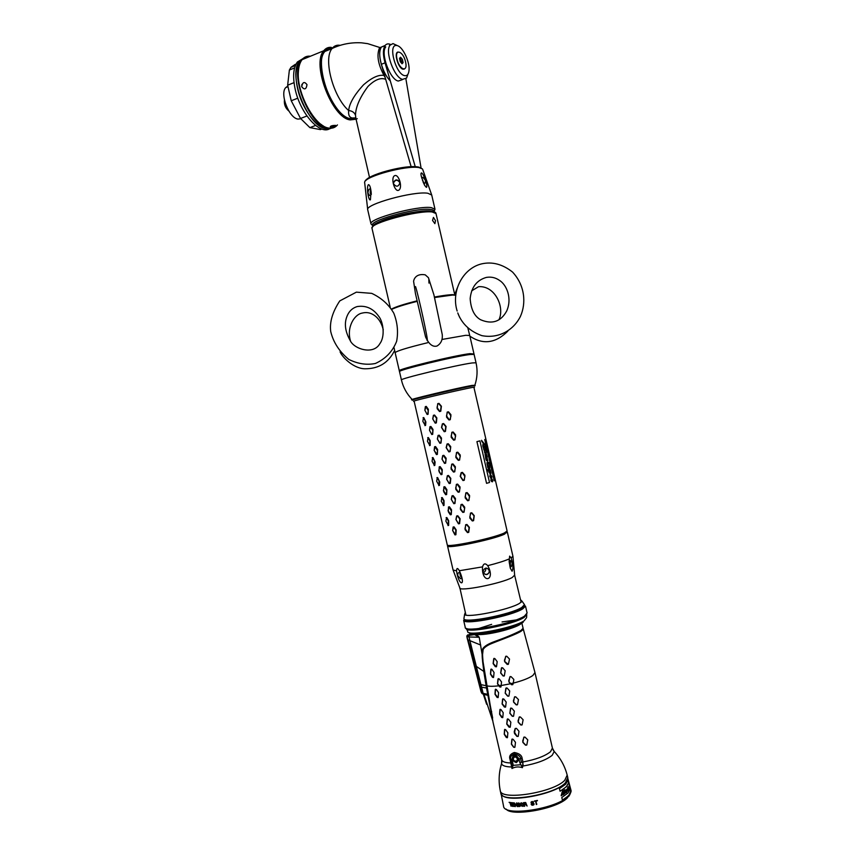 <?xml version="1.0" encoding="UTF-8"?>
<svg xmlns="http://www.w3.org/2000/svg" width="855" height="855" viewBox="0 0 855 855"><rect width="100%" height="100%" fill="white"/><g stroke="black" fill="none" stroke-linecap="round" stroke-linejoin="round"><path stroke-width="1.28" d="M522.822 766.272L521.678 766.679M465.334 612.458L464.596 614.446C466.712 618.379 509.398 609.797 519.551 603.341L522.042 601.183L520.503 599.718M522.063 608.429C510.873 615.686 463.421 624.77 464.147 619.597L463.923 618.614C463.186 623.765 510.638 614.67 521.839 607.424L524.468 604.635L524.703 605.618L522.063 608.429M466.766 628.564C471.383 632.208 513.908 623.423 523.976 616.69L526.274 614.82M478.244 629.002L479.249 628.543M515.052 620.281L516.153 620.249M463.645 620.388L463.763 620.57C465.312 625.165 511.835 615.953 522.79 608.813L525.504 606.11L527.097 613.003L524.478 616.124C512.882 623.861 463.485 633.095 465.238 627.292L463.645 620.388M517.788 805.624L518.921 806.639L520.193 806.051L519.979 805.025L518.034 804.042L518.354 803.411L519.637 803.764L518.932 802.995L517.788 803.187L517.66 804.128L519.84 805.667L517.98 805.677M532.013 805.239L532.58 805.154M532.964 805.089L534.151 804.063L533.445 803.134L531.66 802.952L531.96 802.001L533.488 802.14L532.248 801.456L531.019 802.247L531.222 803.187L533.648 804.074L532.387 804.801L531.158 804.427L532.077 805.26L533.509 805.004M562.43 793.515L562.163 794.915M564.952 791.238L564.738 791.794M561.949 793.729L561.778 795.214M561.895 792.703L562.237 792.019M511.418 765.759L513.128 764.904L511.418 765.77M566.438 792.115L566.769 792.916M567.453 791.153L566.908 789.112L567.1 791.484L566.598 791.677L566.245 789.721L565.24 792.756L564.781 789.699L564.108 790.202L564.396 793.376L563.947 790.64L563.306 791.954L563.402 794.145L563.263 790.619L562.483 791.132L561.169 795.481L562.034 795.236L562.216 793.643L563.338 794.69L567.453 791.164M564.984 798.581L565.86 797.801L564.984 798.581M513.289 683.113L513.834 679.436L511.098 676.647L509.837 676.946L508.896 681.948L511.589 684.759L512.861 684.438L513.289 683.113C522.405 680.751 528.924 678.207 532.857 675.514L534.963 672.532L552.416 748.104L550.47 751.78C544.827 756.205 535.668 759.603 522.971 761.965L522.106 758.235C521.764 755.318 519.177 753.394 514.325 752.496C510.317 753.96 508.875 756.215 509.997 759.272L511.985 768.538C515.138 766.753 518.622 766.465 522.458 767.683L522.971 761.965L519.829 762.671L522.458 767.683M500.977 686.8L501.554 681.937L499.192 678.902L497.984 679.062L497.471 683.882L499.758 686.96L500.977 686.8M511.985 768.538L513.16 765.353L512.84 763.259L510.852 762.981C505.316 762.799 502.27 761.741 501.703 759.806L493.014 722.165L483.032 661.663L486.506 685.795M507.443 737.512L507.859 732.821L505.626 729.668L504.546 729.71L504.236 734.306L506.363 737.544L507.443 737.512M502.804 717.441L503.221 712.739L500.998 709.597L499.919 709.65L499.609 714.267L501.725 717.495L502.804 717.441M498.176 697.381L498.583 692.657L496.36 689.525L495.291 689.6L494.981 694.239L497.097 697.434L498.176 697.381M514.913 747.142L515.48 742.322L513.096 739.265L511.867 739.404L511.376 744.16L513.684 747.281L514.913 747.142M510.264 727.028L510.841 722.197L508.447 719.151L507.229 719.29L506.737 724.067L509.046 727.167L510.264 727.028M505.626 706.914L506.192 702.073L503.809 699.037L502.59 699.187L502.099 703.975L504.407 707.064L505.626 706.914M518.258 736.198L518.996 731.271L516.441 728.353L515.287 728.481L514.475 733.462L516.965 736.433L518.258 736.198M514.165 732.115L515.148 728.578M513.609 716.052L514.347 711.125L511.792 708.207L510.499 708.442L509.826 713.327L512.316 716.298L513.609 716.052M508.96 695.917L509.698 690.979L507.143 688.072L505.85 688.307L505.187 693.202L507.667 696.162L508.96 695.917M526.819 744.876L527.77 739.874L525.023 737.117L523.752 737.405L522.854 742.386L525.547 745.197L526.819 744.876M522.159 724.73L523.121 719.728L520.374 716.96L519.103 717.26L518.194 722.24L520.898 725.051L522.159 724.73M517.51 704.584L518.472 699.582L515.715 696.814L514.443 697.114L513.545 702.094L516.249 704.905L517.51 704.584M483.032 661.663C482.402 654.909 482.444 650.826 483.161 649.415C484.667 646.882 488.654 644.456 495.13 642.126C502.783 639.145 516.976 634.015 521.144 631.193L523.036 628.703M493.591 677.267L494.062 672.5L491.903 669.358L490.856 669.433L490.471 674.125L492.533 677.342L493.591 677.267M496.541 666.537L497.193 661.642L494.874 658.596L493.709 658.756L493.121 663.598L495.355 666.708L496.541 666.537M504.365 675.739L505.166 670.758L502.665 667.819L501.404 668.054L500.645 673.003L503.082 675.984L504.365 675.739M508.436 664.121L509.516 659.087L506.812 656.277L505.604 656.555L504.578 661.588L507.207 664.431L508.436 664.121M505.187 693.202L506.224 687.869M508.789 696.205L507.795 696.066L505.305 693.116M509.826 713.327L510.852 708.015M513.449 716.33L512.444 716.191L509.965 713.23M518.119 736.454L517.093 736.326L514.304 732.019M522.95 628.863L520.834 631.011C514.635 634.282 506.192 637.83 495.494 641.678C488.814 644.061 484.71 646.54 483.171 649.105L482.605 654.257M483 648.956C482.102 652.664 481.493 656.832 486.399 685.603L486.196 685.635C481.258 656.832 481.846 652.728 482.722 648.892L483 648.956C482.444 644.542 513.032 635.96 520.78 630.787L522.822 629.024M492.651 717.997L486.484 685.625M523.1 628.275L520.973 630.477C514.325 633.929 505.69 637.552 495.077 641.346C488.312 643.762 484.187 646.284 482.69 648.913L485.512 645.942M523.025 628.724L523.078 629.579L521.112 631.204C514.069 635.692 489.242 643.676 487.029 645.856M567.795 777.526L565.422 782.817C554.136 795.321 501.041 803.625 500.795 793.119L500.774 793.002M519.829 762.671L518.974 758.941C515.33 753.447 513 753.64 511.974 759.529L512.84 763.259M516.249 762.617C519.68 760.031 519.167 757.776 514.689 755.863C511.269 758.449 511.782 760.694 516.249 762.617M518.974 758.941L520.62 758.599C520.492 756.397 518.44 754.815 514.464 753.854C511.13 755.264 509.933 757.124 510.852 759.432L511.718 763.152M483.086 693.287L483.919 694.442L487.906 695.329L492.886 721.364M491.059 710.259L491.678 711.734M467.909 635.468L467.749 634.827L467.172 635.586M483.577 694.42L483.289 693.437M482.69 648.913L482.124 654.332L483.77 671.41L486.516 688.019L481.643 687.185L483.064 693.223L468.978 636.986L466.809 636.377C466.937 635.596 467.717 635.265 469.149 635.383L474.514 634.581L479.217 637.242L468.978 636.986L469.149 635.393L474.632 634.634M468.091 640.042L476.075 666.195L483.064 693.213M486.516 688.019L487.713 694.324L483.641 693.469L492.64 720.541M492.074 715.432L492.694 720.776M485.277 634.175L485.18 633.213M482.124 654.332L479.217 637.242L476.459 634.389L478.576 634.549C489.434 635.126 518.547 627.452 521.251 623.338M480.734 645.055L467.92 639.85L466.83 636.419M498.422 631.877L498.209 630.798M496.274 625.978L495.665 625.721M513.78 621.093L512.305 621.211M485.213 627.72L488.451 627.549M490.749 633.395L488.494 632.711M483.77 671.41L476.075 666.205L467.931 639.882M466.851 635.853L469.192 635.34M495.227 626.202L494.062 626.063M476.075 635.457L476.459 634.389M487.713 694.324L487.906 695.329M512.69 684.705L511.739 684.652L509.046 681.841L508.757 680.559L510.232 676.519M500.816 687.099L497.599 683.786L498.337 678.635M517.532 760.341L514.86 761.452M511.579 763.088L510.959 763.451M511.151 764.413L512.85 763.323M516.089 761.677L517.093 761.239M517.361 704.841L516.388 704.787L513.684 701.987L513.395 700.705L514.817 696.697M522.02 724.965L521.037 724.933L518.344 722.133L518.045 720.851L519.455 716.853M526.691 745.1L525.697 745.079L522.993 742.268L522.694 740.996L524.094 737.01M505.476 707.192L502.227 703.879L502.922 698.77M510.136 727.295L506.865 723.961L507.549 718.884M514.785 747.388L513.812 747.174L511.504 744.053L512.177 739.009M498.048 697.637L495.12 694.142L495.59 689.205M502.687 717.687L499.748 714.171L500.207 709.276M507.336 737.747L504.365 734.21L504.824 729.336M508.255 664.399L504.717 661.492L504.461 660.22L506.01 656.148M504.172 676.048L503.21 675.888L500.774 672.906L501.789 667.616M496.36 666.847L493.26 663.512L494.072 658.329M493.453 677.555L490.599 674.039L491.176 669.038M562.462 800.13L568.628 795.663L571.087 791.196L570.413 788.631L567.944 793.066L561.767 797.523L562.462 800.13M560.1 791.228L566.299 786.824L568.778 782.453L568.105 779.91L565.625 784.259L559.427 788.652L560.1 791.228M501.853 794.883C507.218 803.283 555.077 794.498 565.326 783.127L567.656 779.685M511.162 802.631L509.088 802.321L510.029 802.856L511.055 806.19L510.35 802.909L511.162 802.631M514.411 806.083L512.637 805.934L512.369 804.683L513.802 804.341L512.273 804.213L512.06 803.198L513.716 802.866L511.611 802.685L512.391 806.372L514.411 806.083M515.362 806.596L514.667 803.379L517.489 806.639L516.698 802.952L516.986 806.094L514.208 802.888L515.362 806.596M521.293 802.813L520.449 803.732L520.877 805.699L522.971 806.372L523.089 803.561L521.293 802.813M524.414 804.651L525.643 804.523L527.108 806.051L525.665 802.503L523.538 802.642L524.339 806.34L524.414 804.651M537.389 800.419L534.204 801.092L535.615 801.221L536.32 804.534L536.117 801.114L537.389 800.419M536.801 804.341L535.732 801.092L534.343 801.06M537.453 800.718L536.256 801.082M525.686 804.031L524.307 804.17L524.062 802.995L525.675 802.909L525.686 804.031M521.133 803.379L522.822 803.978L522.982 805.731L521.988 806.041L520.877 803.786L522.8 803.561L522.918 805.795M565.743 791.719L565.764 790.448L565.743 791.719M562.665 793.023L562.537 791.452L562.665 793.023M568.511 788.962L568.404 787.69L568.511 788.962M569.302 788.363L568.917 786.814L569.302 788.363M569.665 786.408L569.419 785.147L569.665 786.408M567.795 786.867L567.56 789.817L567.923 790.629L568.778 789.999L568.917 788.267L569.291 790.351L569.387 787.37L569.761 788.182L569.943 787.444L569.345 784.89L569.687 787.647L569.206 785.585L568.19 790.17L567.795 786.867M567.998 780.626L568.49 782.475C568.34 785.093 565.529 787.979 560.068 791.11M570.317 789.347L570.809 791.217C570.648 793.9 567.848 796.839 562.43 800.013M561.756 795.246L561.254 795.802M563.595 793.835L563.007 794.733M564.439 793.312L564.033 794.06M565.198 792.756L564.92 793.429M566.544 789.71L567.196 791.099M566.01 789.935L566.416 790.961M564.524 789.892L565.07 792.286M564.054 791.441L564.236 793.226M563.007 790.789L563.274 793.996M562.291 791.837L562.184 793.162M565.39 790.896L565.839 792.243M511.023 806.051L510.157 802.738L509.259 802.343M511.215 802.888L510.521 802.931M513.876 804.683L512.53 804.694M513.791 803.208L512.209 803.208M514.486 806.425L512.519 806.254L511.771 802.706M517.467 806.532L514.881 803.689M516.901 805.688L516.463 802.952M515.33 806.468L514.357 802.898M519.701 805.955L519.722 805.079L517.916 804.331L517.874 803.112M520.022 806.318L518.696 806.447L517.948 805.624M519.584 803.657L518.194 803.486M523.249 806.147L521.197 805.902L520.813 803.016M533.445 804.427L533.509 803.518L531.34 803.08L531.361 801.808M533.841 804.737L532.195 805.143L531.329 804.405M533.435 802.054L531.735 802.118M527.054 805.966L525.761 804.416L524.553 804.63M524.746 806.201L523.688 802.621M525.943 803.86L525.793 802.792L524.201 802.984M514.71 755.938C519.081 757.808 519.594 760.01 516.228 762.542C511.856 760.661 511.354 758.46 514.71 755.938M514.902 756.793C512.423 758.663 512.797 760.298 516.035 761.677C518.515 759.806 518.141 758.182 514.902 756.793M511.824 767.694L512.412 767.758M475.882 634.015L476.203 635.286M482.754 693.651L483.214 693.811C482.305 694.239 481.483 693.202 480.788 690.755L467.161 637.477M482.338 628.115L480.777 628.714M481.429 628.275L479.356 628.885M468.006 635.468L471.191 633.641M473.606 633.876L473.702 634.741M485.362 681.574L485.779 683.423M486.292 685.614L486.923 688.371M482.466 690.701L481.557 690.808L483.257 693.982M484.101 634.292L483.887 633.384M471.693 385.573C458.098 387.871 407.119 400.364 412.238 399.467L413.692 399.36C411.725 399.061 458.12 388.063 470.346 385.947L471.917 385.53M469.502 353.927L473.232 353.906M400.525 370.942C391.654 370.995 452.958 355.819 469.363 353.949M491.7 477.881L491.914 476.684L490.214 473.905L490.994 473.307L490.278 469.78L489.21 469.342L489.883 467.899L487.425 464.318L488.558 463.538L489.733 464.938L489.391 466.178L490.161 466.007L489.135 462.79L487.585 461.903L486.944 462.737L487.703 467.29L489.349 470.036L487.446 469.63L487.735 470.913L488.825 471.126L490.385 474.621L489.755 476.15L490.941 478.212L491.294 481.258L492.469 481.76L492.726 480.211L490.257 476.609L491.165 476.096L491.7 477.881M414.098 401.091L447.261 544.827C446.128 548.108 492.843 538.447 504.3 532.986L507.101 531.019L473.905 387.283M485.394 445.177L481.515 440.314L483.823 444.675L482.722 445.712L484.967 452.894L485.8 459.06L486.377 460.418L487.446 459.039L487.81 460.738L487.019 457.799L486.463 459.445L486.025 458.814L485.779 456.912L487.339 457.019L486.271 453.46L484.635 451.878L486.944 452.252L486.431 450.008L486.41 450.788L485.052 450.339L483.994 449.11L485.277 449.025L485.726 449.997L485.982 448.832L485.02 446.93L484.432 447.475L483.225 446.096L485.522 446.545L485.929 447.475L485.394 445.177M495.13 480.382L485.629 439.256L484.732 439.555L494.265 480.831L495.13 480.382M474.247 515.651L471.768 512.776L470.485 513.075L469.833 518.077L472.313 520.962L473.595 520.663L474.247 515.651M469.577 495.451L467.108 492.576L465.825 492.875L465.173 497.877L467.642 500.763L468.925 500.464L469.577 495.451M464.917 475.252L462.437 472.377L461.166 472.676L460.193 476.331L462.983 480.563L464.265 480.264L464.917 475.252M460.257 455.052L457.778 452.177L456.506 452.477L455.843 457.489L458.323 460.364L459.605 460.065L460.257 455.052M460.118 518.718L457.788 515.757L456.656 515.971L455.929 519.509L458.472 523.837L459.605 523.623L460.118 518.718M455.459 498.551L453.139 495.611L452.006 495.836L451.28 499.384L453.823 503.691L454.956 503.477L455.459 498.551M450.809 478.394L448.49 475.466L447.357 475.701L446.631 479.26L449.174 483.556L450.307 483.332L450.809 478.394M446.15 458.237L443.841 455.32L442.719 455.565L441.992 459.135L444.525 463.421L445.658 463.186L446.15 458.237M447.988 525.579L448.651 525.376L448.651 520.674L446.855 517.574L446.118 517.649M443.371 505.583L444.034 505.38L444.034 500.656L442.238 497.578L441.511 497.663M438.754 485.587L439.427 485.384L439.727 481.964L437.621 477.571L436.905 477.667M434.137 465.601L434.81 465.387L435.099 461.946L433.004 457.585L432.288 457.671M455.597 434.864L453.118 431.989L451.835 432.288L451.184 437.29L453.663 440.165L454.935 439.876L455.597 434.864M441.501 438.081L439.192 435.174L438.07 435.43L437.343 439.021L439.887 443.285L441.009 443.04L441.501 438.081M429.52 445.605L430.193 445.391L430.172 440.603L428.387 437.589L427.682 437.685M450.927 414.664L448.458 411.8L447.176 412.089L446.524 417.101L448.993 419.976L450.275 419.677L450.927 414.664M436.852 417.935L434.543 415.038L433.421 415.295L432.705 418.907L435.238 423.161L436.36 422.894L436.852 417.935M424.903 425.619L425.576 425.405L425.865 421.921L423.781 417.593L423.075 417.7M456.185 529.918L454.08 526.883L453.118 527.033L452.637 530.463L454.935 534.877L455.897 534.728L456.185 529.918M469.374 527.375L466.926 524.468L465.676 524.735L465.088 529.683L467.503 532.612L468.743 532.355L469.374 527.375M451.547 509.815L449.441 506.801L448.49 506.962L448.309 511.75L450.296 514.796L451.258 514.646L451.547 509.815M464.714 507.186L462.266 504.279L461.016 504.546L460.439 509.505L462.844 512.423L464.083 512.166L464.714 507.186M446.909 489.712L444.814 486.719L443.852 486.89L443.681 491.7L445.669 494.724L446.62 494.553L446.909 489.712M460.054 486.987L457.607 484.09L456.367 484.368L455.779 489.327L458.184 492.245L459.424 491.978L460.054 486.987M442.27 469.619L440.175 466.638L439.224 466.83L439.053 471.65L441.03 474.664L441.982 474.472L442.27 469.619M455.384 466.798L452.947 463.912L451.707 464.18L451.119 469.16L453.524 472.067L454.764 471.789L455.384 466.798M437.632 449.516L435.537 446.556L434.597 446.759L434.126 450.264L436.403 454.593L437.354 454.4L437.632 449.516M450.724 446.609L448.287 443.724L447.047 444.002L446.15 447.646L448.864 451.889L450.104 451.6L450.724 446.609M432.993 429.424L430.909 426.485L429.958 426.698L429.499 430.225L431.775 434.532L432.716 434.319L432.993 429.424M446.064 426.421L443.627 423.546L442.388 423.834L441.501 427.479L444.205 431.711L445.444 431.422L446.064 426.421M428.355 409.331L426.271 406.403L425.33 406.638L424.871 410.186L427.137 414.472L428.088 414.248L428.355 409.331M441.404 406.243L438.968 403.368L437.728 403.656L437.151 408.658L439.545 411.533L440.785 411.244L441.404 406.243M486.559 483.342L489.52 482.477L479.912 440.87L476.93 441.629L486.559 483.342M432.064 461.294L432.651 457.799L434.436 460.845L434.393 465.344L432.064 461.294M492.544 480.328L492.266 480.852L490.941 479.954L491.497 479.495L492.544 480.328M490.172 471.447L490.375 472.644L489.028 471.746L490.172 471.447M489.103 467.172L489.391 468.38L488.034 467.461L489.103 467.172M486.1 454.155L486.41 455.48L485.052 454.465L486.1 454.155M484.09 444.76L483.802 443.499L485.202 445.166L484.09 444.76M469.812 516.848L470.784 513.171L471.543 513L474.033 515.875L473.307 520.61L472.537 520.791L469.812 516.848M465.141 496.637L466.114 492.972L466.883 492.79L469.609 496.723L468.636 500.41L467.877 500.581L465.141 496.637M460.482 476.438L461.454 472.762L462.224 472.591L464.949 476.524L463.976 480.2L463.207 480.382L460.482 476.438M455.822 456.239L456.784 452.562L457.553 452.38L460.279 456.324L459.317 460.001L458.547 460.172L455.822 456.239M451.151 436.039L452.124 432.363L452.894 432.181L455.619 436.125L454.646 439.801L453.877 439.972L451.151 436.039M456.036 519.658L456.784 516.121L457.468 515.982L459.787 518.953L459.221 523.581L458.537 523.709L456.036 519.658M451.397 499.534L452.135 495.975L452.808 495.836L455.373 499.844L454.571 503.435L453.887 503.563L451.397 499.534M446.748 479.399L447.486 475.829L448.159 475.69L450.478 478.629L449.912 483.278L449.238 483.417L446.748 479.399M442.099 459.274L442.837 455.683L443.51 455.544L446.064 459.53L445.263 463.132L444.589 463.282L442.099 459.274M437.461 439.149L438.188 435.548L438.861 435.398L441.415 439.374L440.614 442.986L439.94 443.136L437.461 439.149M445.883 521.187L446.502 517.788L448.298 520.909L448.244 525.333L445.883 521.187M441.276 501.222L441.885 497.792L443.67 500.88L443.627 505.337L441.276 501.222M436.67 481.258L437.268 477.795L439.053 480.863L439.01 485.33L436.67 481.258M427.457 441.34L428.045 437.813L429.819 440.838L429.776 445.348L427.457 441.34M452.658 530.645L453.727 527.118L455.833 530.164L455.48 534.685L452.658 530.645M464.992 528.476L465.89 524.852L466.638 524.703L469.096 527.621L468.401 532.312L467.653 532.462L464.992 528.476M448.031 510.585L449.099 507.026L451.429 511.108L450.841 514.603L448.031 510.585M460.332 508.287L461.23 504.664L461.978 504.503L464.671 508.479L463.741 512.113L462.993 512.273L460.332 508.287M443.392 490.524L444.461 486.944L446.791 491.005L446.203 494.511L443.392 490.524M455.672 488.109L456.57 484.475L457.318 484.315L460.011 488.28L459.071 491.924L458.333 492.085L455.672 488.109M438.765 470.474L439.823 466.862L442.153 470.902L441.575 474.429L440.998 474.546L438.765 470.474M451.013 467.931L451.91 464.286L452.658 464.126L455.352 468.08L454.411 471.736L453.674 471.896L451.013 467.931M486.516 455.491L486.901 456.88M484.518 452.359L486.292 454.251M486.164 450.703L486.484 452.071M484.122 450.083L485.95 450.617M483.994 448.843L483.706 449.431M484.774 447.582L485.629 449.142M483.107 446.802L484.518 447.496M484.945 445.06L485.266 446.438M481.771 441.522L484.635 444.023M482.797 444.579L483.385 444.547M487.275 459.392L486.73 460.738M487.147 460.578L487.232 459.851M487.585 459.755L487.585 460.631M486.826 457.927L487.414 459.039M485.715 457.468L486.132 458.28M485.191 455.309L486.271 455.448M483.652 444.621L484.721 444.974M490.514 477.689L492.149 479.698M490.407 476.107L489.862 476.534M491.54 476.855L491.518 477.838M489.968 474.13L491.358 476.224M490.546 472.559L490.343 473.937M489.936 470.079L490.268 471.49M489.552 468.305L489.284 469.342M487.521 465.248L489.295 467.279M487.692 463.549L487.051 464.361M489.605 465.537L489.808 466.317M487.436 461.957L489.381 464.19M487.478 469.78L488.782 469.897M492.416 480.799L492.127 481.814M490.845 480.563L492.02 480.873M488.868 472.281L490.097 472.687M488.002 468.145L489.146 468.401M434.137 450.425L435.184 446.78L437.514 450.809L436.937 454.347L434.137 450.425M446.353 447.753L447.251 444.108L447.999 443.937L450.692 447.892L449.751 451.547L449.014 451.718L446.353 447.753M429.509 430.375L430.557 426.709L432.876 430.717L432.299 434.276L431.732 434.404L429.509 430.375M441.704 427.586L442.591 423.93L443.339 423.759L445.786 426.645L445.092 431.358L444.354 431.529L441.704 427.586M446.492 415.84L447.464 412.163L448.234 411.992L450.959 415.925L449.987 419.602L449.217 419.784L446.492 415.84M432.812 419.025L433.538 415.412L434.212 415.252L436.52 418.159L435.965 422.851L435.291 423.001L432.812 419.025M422.851 421.387L423.428 417.817L425.192 420.82L425.17 425.352L422.851 421.387M424.882 410.325L425.918 406.627L428.237 410.624L427.671 414.194L427.105 414.333L424.882 410.325M437.044 407.408L437.942 403.752L438.679 403.571L441.127 406.456L440.432 411.18L439.694 411.351L437.044 407.408M473.948 387.486C481.76 384.632 405.869 402.16 414.141 401.294M412.89 400.119C403.817 401.059 483.128 382.751 474.557 385.883M509.644 556.124L511.162 557.941C513.118 564.428 513.417 568.864 512.081 571.247L510.275 568.094L509.131 561.35L509.644 556.124M447.71 545.501L447.528 545.96C446.396 549.263 493.111 539.612 504.568 534.129L506.994 531.821M456.549 570.851C456.666 567.795 457.596 567.752 459.349 570.734C466.723 586.808 458.75 586.861 456.549 570.851L453.086 570.029L447.528 545.96M482.519 566.876C483.567 563.381 485.298 562.975 487.735 565.647C496.21 581.005 481.483 584.339 482.519 566.876L459.349 570.734M509.794 565.957C510.873 567.87 511.664 566.897 512.166 563.028C510.627 559.918 509.655 559.726 509.238 562.43M511.162 557.941L512.925 556.22L514.657 575.105L512.231 577.499C501.639 583.57 457.799 592.098 459.798 587.77L453.086 570.029M460.567 576.43L459.979 573.523M483.086 572.294C484.796 572.38 485.758 570.969 485.961 568.051M510.296 567.015L510.317 560.517M509.933 560.485L509.334 563.21M459.969 573.78L460.022 574.41M461.294 575.757L459.466 572.561C458.109 572.529 457.553 573.63 457.81 575.875L460.642 578.76C461.818 578.878 462.031 577.884 461.294 575.757M460.033 572.978L460.15 575.148L461.721 577.916M489.53 570.648C486.955 567.1 484.764 567.346 482.979 571.375L483.054 572.177C485.49 575.575 487.671 575.362 489.605 571.546L489.53 570.648M483.374 573.021L483.631 573.342C486.014 575.073 487.895 574.624 489.274 572.016L488.932 569.377M384.194 219.842C396.218 215.439 408.583 212.585 421.323 211.271M432.545 220.44L434.885 223.657L435.505 220.686L433.442 217.394L432.545 220.44M373.069 226.447C371.027 221.627 417.4 209.09 430.61 210.971M473.499 353.97L469.961 353.639C454.678 355.359 396.549 369.499 399.317 370.792L399.862 370.963M391.483 309.083C395.491 306.881 403.977 304.156 416.919 300.885C404.511 304.006 396.036 306.753 391.526 309.147M455.768 295.146L452.327 294.697C447.817 294.686 437.568 296.429 434.468 297.059L451.868 294.644M452.156 294.633L455.223 294.954M458.12 313.903L458.184 314.063C462.416 324.291 470.293 331.484 481.814 335.63C498.615 338.943 513.545 330.233 520.428 316.414C526.349 303.119 524.949 285.42 512.573 272.082C502.505 264.131 492.106 261.416 481.386 263.928C462.651 268.566 450.959 291.331 457.147 311.028M298.481 80.381L298.502 83.715M310.269 113.33L312.524 115.735M301.687 86.654L301.933 84.346M383.852 75.411C378.583 74.535 371.807 77.666 363.546 84.795C354.301 94.905 349.332 103.487 348.658 110.552C348.22 115.051 349.439 117.53 352.313 117.99L355.787 117.937M355.84 118.193L350.539 118.653C333.119 116.879 312.823 64.531 324.868 51.471C326.899 48.874 329.506 47.794 332.691 48.222M385.701 79.355C380.721 77.303 374.8 79.686 367.928 86.505C359.816 97.481 355.669 107.057 355.498 115.243L355.819 118.065C356.097 118.963 356.578 119.155 357.262 118.642M297.807 98.175L291.245 100.762L287.654 85.201L289.375 70.025L291.01 67.299L295.285 64.349M294.622 67.887L289.375 70.025M294.024 82.646L287.654 85.201M321.897 129.03L320.369 129.597L309.873 127.609L300.543 118.46L291.245 100.762M315.602 125.439L309.873 127.609M306.945 115.991L300.543 118.46M322.004 125.578L323.19 125.803M329.827 128.645C320.037 135.293 300.436 113.768 295.232 89.454C292.56 76.897 293.276 67.737 297.401 61.977L303.055 58.568M304.027 58.482L304.925 58.493M331.259 127.641L333.194 125.439M307.212 57.552L305.812 57.574M303.621 58.065L299.71 61.026C295.606 66.786 294.89 75.956 297.572 88.525C302.627 112.048 321.234 133.359 331.248 128.207L325.969 128.635C307.8 127.096 287.034 74.417 299.71 61.026L297.401 61.977M333.161 127.096L334.925 125.343L333.161 127.096M313.838 118.108L314.918 118.706M297.807 77.72L298.192 76.522M297.722 73.455L298.213 72.504M316.66 121.207L317.654 121.56M315.987 119.882L314.555 118.952M297.743 76.587L298.16 74.909M300.81 118.802L297.968 119.091C289.118 118.161 279.585 93.858 285.709 87.595L287.75 86.152M284.437 99.982C283.946 104.47 285.431 108.168 288.905 111.075M399.691 66.316L399.328 65.012L399.691 66.316M396.891 58.503L396.303 57.264L396.891 58.503M385.156 77.506C378.177 65.279 376.307 55.383 379.535 47.805L383.553 46.191M411.137 166.704L381.319 64.307C379.16 56.355 379.182 50.605 381.373 47.068L385.188 45.422L381.373 47.068C376.756 52.486 382.26 73.316 390.275 80.851M390.628 44.524C388.288 43.413 386.439 43.765 385.071 45.582C382.89 49.12 382.88 54.87 385.039 62.832L415.263 166.746M421.013 167.676L405.879 78.81M400.397 67.256L400.279 66.476M396.645 56.751L396.228 56.088M396.335 45.497C387.881 44.567 395.737 73.861 404.394 75.593C406.948 76.181 408.476 74.588 408.979 70.794C410.154 62.639 403.132 47.185 397.49 45.7L392.99 43.594L397.19 45.518M407.963 74.182L406.595 78.04L402.577 79.387C394.326 77.901 384.622 51.45 390.083 45.155L389.452 45.411M400.151 57.68L402.31 63.505M402.299 79.697L398.248 81.054C389.976 79.59 380.251 53.192 385.755 46.897M392.99 43.594L390.083 45.155M397.917 52.037C393.674 52.593 398.238 68.218 402.908 69.18L404.276 69.095M405.537 61.817C408.284 72.771 399.413 70.163 397.03 59.155C394.305 48.04 403.261 51.011 405.537 61.817M400.268 61.699L402.074 63.783L403.1 62.575L402.352 59.294L400.557 57.21L399.509 58.407L400.268 61.699M310.408 56.238C307.031 55.81 304.252 56.954 302.072 59.668C299.945 62.426 298.716 66.423 298.374 71.66C296.482 92.949 314.811 126.508 328.587 128.026L329.228 128.132C332.574 128.549 335.31 127.47 337.436 124.905M335.555 125.407C331.644 125.471 329.902 126.123 330.329 127.374C334.166 127.021 335.908 126.369 335.555 125.407M356.086 119.219L350.197 119.914C332.253 118.14 311.327 64.211 323.735 50.766C325.702 48.243 328.202 47.1 331.238 47.346M301.708 86.74C304.487 90.138 306.25 89.444 306.998 84.634C304.38 81.278 302.606 81.984 301.708 86.74M332.029 47.805C308.773 43.744 327.796 116.28 350.625 118.995L355.926 118.556M335.673 125.439L333.461 126.968M321.918 124.969C309.318 117.338 296.781 89.828 298.224 72.301L298.374 71.66M299.71 61.026L301.441 60.31C288.798 73.69 309.563 126.433 327.7 127.983M433.827 211.623C434.308 210.448 433.122 209.721 430.247 209.411C415.808 207.348 365.844 221.648 373.111 225.635M426.356 187.352L424.711 185.46L421.43 176.9C420.788 174.388 420.799 173.052 421.451 172.924C423.439 172.988 428.441 187.021 426.356 187.352M368.452 184.669C369.574 184.68 370.439 186.903 371.038 191.36L370.429 199.792C368.452 201.481 366.197 186.326 368.452 184.669M394.946 175.564C399.029 174.281 403.111 188.495 398.441 190.355C394.358 191.809 390.286 176.889 394.946 175.564M424.176 183.376L422.423 180.191M367.939 193.123L369.52 195.442C371.017 195.517 371.519 194.138 371.027 191.317L370.279 188.912C369.018 188.752 368.238 190.163 367.939 193.123M370.974 194.716L370.162 192.888L370.525 189.222M393.439 183.686C396.335 187.341 398.516 186.967 400.001 182.553L399.937 182.243C397.019 178.823 394.828 179.219 393.396 183.408L393.439 183.686M393.375 183.248C395.256 179.432 397.447 179.272 399.937 182.767L400.012 183.291M423.054 181.88C424.7 184.199 425.491 183.697 425.405 180.362C423.086 177.049 421.91 176.429 421.878 178.503M466.199 628.478C465.526 633.876 512.989 624.866 524.136 617.395L526.755 614.499L526.584 617.641L524.158 620.794C512.925 628.393 465.184 637.135 467.728 631.225L466.167 628.34M469.534 632.711C470.293 637.403 513.086 629.13 523.164 622.29M472.591 629.333L473.168 629.013M520.727 618.037L521.379 618.069M510.627 683.754L501.297 685.507M498.903 685.817C493.517 686.437 489.488 686.458 486.826 685.87M511.643 766.978C505.583 766.839 502.227 765.727 501.564 763.654L501.885 761.784M553.11 749.953L554.222 751.502C560.549 758.267 564.866 766.144 567.186 775.122L564.781 780.262C553.495 792.671 500.496 800.996 500.261 790.576L500.795 793.119M552.416 748.104L554.222 751.502L552.202 755.307C546.174 760.063 536.406 763.643 522.918 766.059M513.16 765.353L520.471 764.755M511.974 759.529L509.997 759.272M521.486 762.329L520.62 758.599L522.106 758.235M488.782 699.753L489.744 702.489M486.089 685.689L481.408 684.737M513.31 683.049L510.777 683.658M501.319 685.432L499.031 685.731M503.488 805.923L503.531 806.115C503.841 817.07 557.385 808.841 568.682 795.898L571.012 790.33M569.89 794.199L570.029 793.59M482.754 691.919L482.135 692.561M470.667 633.48L467.888 635.404M472.89 634.784L473.681 634.634M466.98 637.424L480.788 690.755L481.557 690.808L470.303 647.321M477.56 633.961L477.721 634.581M413.735 399.552L412.367 399.691C403.966 400.771 457.628 387.913 471.971 385.434L474.846 385.263L473.542 385.691M474.942 384.985C477.336 377.654 477.71 370.247 476.032 362.766L472.12 362.958C456.891 364.946 398.729 378.979 401.433 379.983C403.207 387.443 406.788 393.941 412.153 399.477M474.098 354.408C474.407 353.895 472.975 353.756 469.78 353.991L443.114 359.015L407.269 368.035C401.316 369.937 398.729 371.134 399.509 371.636C396.752 370.365 454.881 356.236 470.165 354.494L474.098 354.408L476.032 362.766M509.014 559.01C504.172 561.094 497.086 563.306 487.735 565.647M390.201 307.191L372 228.328C368.826 223.486 418.17 210.02 432.192 211.987L436.007 213.547L454.785 294.857M473.905 353.564L469.726 335.481L465.729 335.31L442.591 339.36M427.746 342.695C407.247 347.707 396.378 351.042 395.138 352.698L399.317 370.792M434.586 297.54L452.626 295.039L455.758 295.242M391.676 309.382C396.26 307.159 404.714 304.498 417.026 301.398M340.034 45.315C336.785 44.791 334.134 45.86 332.082 48.511C322.934 58.749 333.236 97.171 348.658 110.552C352.153 110.894 354.43 112.454 355.498 115.243M352.313 117.99L355.776 117.894M381.319 64.307L385.039 62.832M431.722 195.025L427.863 193.251C413.735 190.825 364.444 204.473 367.725 209.806L370.995 223.967C367.8 219.008 417.122 205.499 431.166 207.583L434.992 209.186L431.722 195.025L422.776 169.611M373.389 225.367L372.78 225.218M364.625 183.034L364.625 182.265C364.775 176.365 406.905 165.004 419.153 167.623L422.445 168.916L418.715 167.078C406.007 164.406 365.288 174.805 364.625 182.265L367.725 209.806M365.876 180.555C367.329 175.243 401.444 165.614 415.252 166.682M459.937 588.155L465.911 615.034M514.71 575.511L521.123 602.294M516.89 757.605L517.574 760.565M522.49 762.062L523.132 764.862M522.042 601.183L524.468 604.635M463.923 618.614L464.596 614.446M517.467 619.747L502.056 621.948M491.657 624.353L476.844 629.12M463.763 620.57L474.322 620.848M525.483 606.323L516.099 611.207M534.963 672.532L523.281 629.013M500.261 790.576C498.412 781.481 498.85 772.514 501.564 763.654L501.703 759.806M567.186 775.122L567.827 777.644M476.075 666.205L481.643 687.185M483.289 694.164L486.623 704.274M492.672 720.669L492.095 718.35M523.11 628.307L521.828 623.071M501.158 794.028L503.595 806.372M567.902 778.616L571.119 790.779M567.773 797.459C557.866 808.969 511.333 816.931 506.203 809.108M568.735 796.4L569.986 794.38M570.264 793.622L571.055 791.623M471.276 633.662L468.08 635.468M473.499 385.552L474.846 385.263M399.509 371.636L401.433 379.983M506.962 532.793L507.015 531.34M448.17 546.366L447.486 545.084M512.925 556.22L507.357 532.141M460.108 574.058L459.979 573.513M460.642 578.76L461.604 578.461M372 228.328C373.528 218.88 418.01 209.892 431.604 211.11C434.532 211.666 436.007 212.478 436.007 213.547M469.726 335.481L467.899 328.17M459.573 317.205L457.756 312.919M457.147 311.038L456.805 309.841M394.07 347.814L395.138 352.698M498.903 319.866C505.049 307.266 494.949 285.335 478.533 286.703L471.661 290.85M457.275 287.996L454.721 294.58M469.887 336.175C482.968 344.95 495.611 343.293 507.806 331.184M356.375 292.154L371.711 293.361C381.426 297.925 388.801 304.551 393.813 313.229C397.457 322.591 398.398 331.954 396.635 341.305C392.605 351.501 385.52 358.897 375.388 363.482C366.72 365.235 357.871 363.888 348.819 359.453C339.328 351.597 333.29 342.299 330.725 331.537C329.474 322.164 332.488 311.957 339.777 300.907L356.375 292.154M357.176 306.571C365.855 305.224 372.972 308.377 378.519 316.04C383.243 321.48 385.423 336.41 379.791 343.753C373.346 355.349 353.724 348.968 350.123 340.386C344.437 330.265 343.881 321.256 348.445 313.336C350.497 309.97 353.404 307.715 357.176 306.571M428.836 279.756L428.964 283.101M413.585 281.242L415.466 293.693L425.576 336.966C428.911 344.223 432.716 347.237 436.991 346.029C441.041 343.582 442.783 339.713 442.227 334.444L433.913 294.836L428.43 277.704L425.245 274.84C416.919 273.376 414.173 278.067 413.585 281.242M415.541 286.585C418.01 293.586 429.178 343.796 427.126 340.525L427.094 337.885M486.388 277.405C476.759 280.13 471.351 287.195 470.165 298.577C470.881 309.189 474.354 316.243 480.585 319.738C492.095 324.644 500.795 321.747 506.673 311.049C512.402 298.192 506.534 284.747 499.534 280.419C495.569 277.608 491.187 276.603 486.388 277.405M394.625 350.432C388.565 362.766 378.615 368.89 364.775 368.794C353.799 368.558 342.428 357.54 340.076 351.875M350.475 340.899C346.339 327.144 354.451 314.351 362.199 313.08C366.111 312.086 369.766 312.599 373.175 314.629C378.145 317.558 381.512 322.613 383.275 329.795M324.868 51.471L332.082 48.511C341.327 44.129 351.17 42.237 361.612 42.836L367.768 43.669L380.069 47.591M355.819 118.065L369.52 177.445M295.402 65.504L291.01 67.299M335.224 125.364L332.477 126.401M287.825 86.75L285.709 87.595M385.071 45.582L379.535 47.805M302.072 59.668L323.735 50.766M352.581 119.219L353.703 118.802M372.93 225.827L370.995 223.967M434.073 211.709L434.992 209.186M371.038 191.36L371.305 194.406M369.52 195.442L370.557 195.335M400.001 182.553L399.99 183.088M424.711 185.46L423.204 182.254"/></g></svg>
